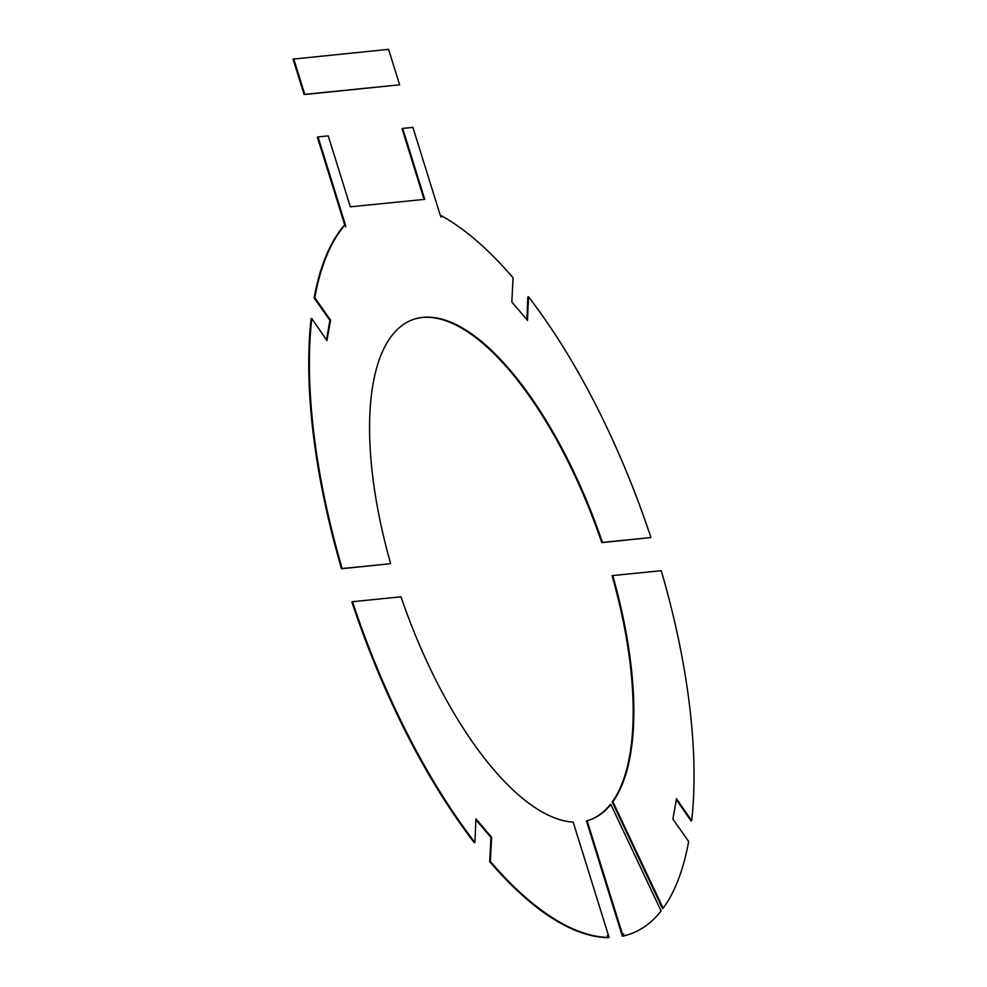 <?xml version="1.0" encoding="UTF-8"?>
<svg xmlns="http://www.w3.org/2000/svg" width="987" height="987" viewBox="0 0 987 987"><rect width="100%" height="100%" fill="white"/><g stroke="black" fill="none" stroke-linecap="round" stroke-linejoin="round"><path stroke-width="1.48" d="M293.719 58.875L304.773 94.345L399.636 84.82L388.582 49.35L293.077 59.097L304.119 94.579L304.773 94.345M304.119 94.579L399.636 84.82M350.336 206.826L424.768 199.349L402.671 128.409L412.899 127.385L440.214 215.117A386.386 151.566 70.5 0 1 513.067 277.791L511.821 301.973L527.502 320.38L528.501 296.779A386.386 151.566 70.5 0 1 650.927 537.545L602.44 542.406A265.318 104.079 -109.5 0 0 413.368 319.443A265.318 104.079 -109.5 0 0 390.667 563.663L342.181 568.537A386.386 151.566 70.5 0 1 311.756 318.53L326.944 340.515L330.559 320.17L314.779 297.692A386.386 151.566 70.5 0 1 345.351 224.629L318.024 136.909L328.252 135.885L350.336 206.826M402.671 128.409L402.03 128.643L424.077 199.423M318.024 136.909L317.382 137.144L344.71 224.863A386.386 151.566 70.5 0 0 314.125 297.926L314.779 297.692M326.463 339.812L329.905 320.405L314.125 297.926M311.756 318.53L311.102 318.764A386.386 151.566 70.5 0 0 341.539 568.759L390.667 563.663M650.927 537.545L601.786 542.64A265.318 104.079 70.5 0 0 413.035 319.554M528.501 296.779L527.848 297.001L526.898 319.665M345.573 225.801L345.869 226.689L345.573 225.801M440.992 217.14L440.695 216.252L440.992 217.14M344.71 224.863L345.351 224.629M341.539 568.759L342.181 568.537M601.786 542.64L602.44 542.406M329.905 320.405L330.559 320.17M623.031 936.021L622.378 936.256L586.463 820.937L587.117 820.715L623.031 936.021A386.386 151.566 70.5 0 0 630.385 933.949A386.386 151.566 70.5 0 0 661.093 910.964L610.83 804.43A265.318 104.079 -109.5 0 1 590.066 819.79A265.318 104.079 -109.5 0 1 587.117 820.715M589.745 819.901A265.318 104.079 70.5 0 0 610.188 804.652L610.83 804.43M622.378 936.256A386.386 151.566 70.5 0 0 629.731 934.171A386.386 151.566 70.5 0 0 630.064 934.06M623.772 934.812L623.476 933.924L623.772 934.812M607.659 936.429L607.363 935.54L607.659 936.429M475.882 819.79L490.958 837.482L489.712 861.663A386.386 151.566 70.5 0 0 608.436 937.65L609.09 937.416L573.176 822.109A265.318 104.079 -109.5 0 1 400.993 596.827L352.507 601.688A386.386 151.566 70.5 0 0 474.932 842.454L475.931 818.852L491.612 837.26L490.366 861.441A386.386 151.566 70.5 0 0 609.09 937.416M352.507 601.688L351.865 601.922A386.386 151.566 70.5 0 0 474.291 842.688L474.932 842.454M490.958 837.482L491.612 837.26M489.712 861.663L490.366 861.441M676.329 799.643L691.036 820.925L691.677 820.691A386.386 151.566 70.5 0 0 661.253 570.696L612.767 575.557A265.318 104.079 -109.5 0 1 612.878 801.715L612.236 801.95A265.318 104.079 70.5 0 0 612.113 575.791L612.767 575.557M691.677 820.691L676.49 798.717L672.875 819.062L688.655 841.529A386.386 151.566 70.5 0 1 663.141 908.262L662.487 908.484L612.236 801.95M663.141 908.262L612.878 801.715M629.731 934.171L630.385 933.949"/></g></svg>

